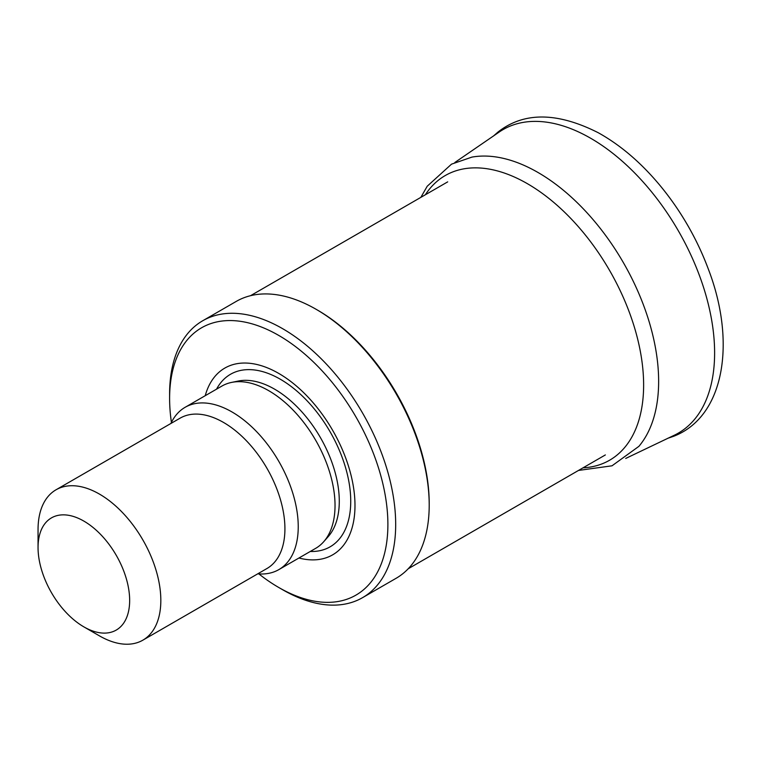 <?xml version="1.0" encoding="UTF-8"?>
<svg xmlns="http://www.w3.org/2000/svg" width="761" height="761" viewBox="0 0 761 761"><rect width="100%" height="100%" fill="white"/><g stroke="black" fill="none" stroke-linecap="round" stroke-linejoin="round"><path stroke-width="1.14" d="M673.637 435.549A175.239 101.175 -120 0 0 706.075 295.763A175.239 101.175 -120 0 0 589.014 137.313A175.239 101.175 -120 0 0 498.74 132.357L454.85 162.483M638.879 446.374A170.569 98.483 -120 0 0 547.121 178.141A170.569 98.483 -120 0 0 471.925 157.108L451.511 164.157L427.225 186.226L420.843 197.375M83.853 521.095A64.771 37.394 60 0 1 129.655 600.419A64.771 37.394 60 0 1 83.853 626.864A64.771 37.394 60 0 1 38.05 547.54A64.771 37.394 60 0 1 83.853 521.095M38.05 547.54L38.05 529.532A86.821 50.131 60 0 1 56.029 489.789A86.821 50.131 60 0 1 99.444 494.089A86.821 50.131 60 0 1 156.157 570.598A86.821 50.131 60 0 1 142.849 640.172A86.821 50.131 60 0 1 99.444 635.863L83.853 626.864M56.029 489.789L180.119 418.15A86.821 50.131 60 0 1 223.534 422.45A86.821 50.131 60 0 1 280.248 498.95A86.821 50.131 60 0 1 266.94 568.524L142.849 640.172M170.921 423.458A93.708 54.107 60 0 1 185.113 407.306A93.708 54.107 60 0 1 231.972 411.948A93.708 54.107 60 0 1 293.194 494.526A93.708 54.107 60 0 1 278.83 569.618A93.708 54.107 60 0 1 257.741 573.832M185.113 407.306L221.908 386.065A93.708 54.107 60 0 1 231.639 382.403A93.708 54.107 60 0 1 268.766 390.707A93.708 54.107 60 0 1 327.297 465.133A93.708 54.107 60 0 1 323.653 541.784A93.708 54.107 60 0 1 315.625 548.377L278.83 569.618M205.223 395.701A107.824 62.25 60 0 1 278.745 373.423A107.824 62.25 60 0 1 354.303 493.318A107.824 62.25 60 0 1 298.94 558.013M171.425 422.412A154.35 89.113 60 0 1 169.608 398.45A154.35 89.113 60 0 1 278.745 335.43A154.35 89.113 60 0 1 387.891 524.472A154.35 89.113 60 0 1 278.745 587.482A154.35 89.113 60 0 1 258.892 573.927M169.608 398.45L169.608 393.941A159.858 92.3 60 0 1 202.711 320.762A159.858 92.3 60 0 1 282.645 328.685A159.858 92.3 60 0 1 387.083 469.556A159.858 92.3 60 0 1 362.569 597.651A159.858 92.3 60 0 1 282.645 589.737L278.745 587.482M202.711 320.762L236.233 301.413A159.858 92.3 60 0 1 316.167 309.327L316.167 309.327A159.858 92.3 60 0 1 429.204 505.114A159.858 92.3 60 0 1 396.091 578.303L362.569 597.651M317.727 310.231L316.167 309.327L317.727 310.231A157.66 91.025 60 0 1 429.204 503.316L429.204 505.114M708.149 268.604A170.778 98.597 -120 0 0 660.462 186.017C680.905 210.921 696.8 238.45 708.149 268.604C736.41 341.527 724.814 416.581 673.694 436.272L667.635 438.355M583.002 467.844A164.357 94.897 -120 0 0 641.409 357.613A164.357 94.897 -120 0 0 539.863 191.658A164.357 94.897 -120 0 0 425.351 194.768M231.639 382.403L238.317 381.042A91.51 52.832 60 0 1 274.569 389.147A91.51 52.832 60 0 1 331.729 461.832A91.51 52.832 60 0 1 328.172 536.676L323.653 541.784M216.552 389.156A99.615 57.513 60 0 1 280.305 379.225A99.615 57.513 60 0 1 349.042 482.522A99.615 57.513 60 0 1 310.269 551.468M493.204 136.229L498.036 132.014C523.815 111.781 557.223 112.01 598.232 132.718C620.576 145.132 641.323 162.892 660.462 186.017M673.751 435.492L625.723 458.436M638.907 446.336L612.006 465.808L578.493 470.441M408.219 568.752L605.356 454.935M250.569 295.677L447.696 181.869"/></g></svg>

